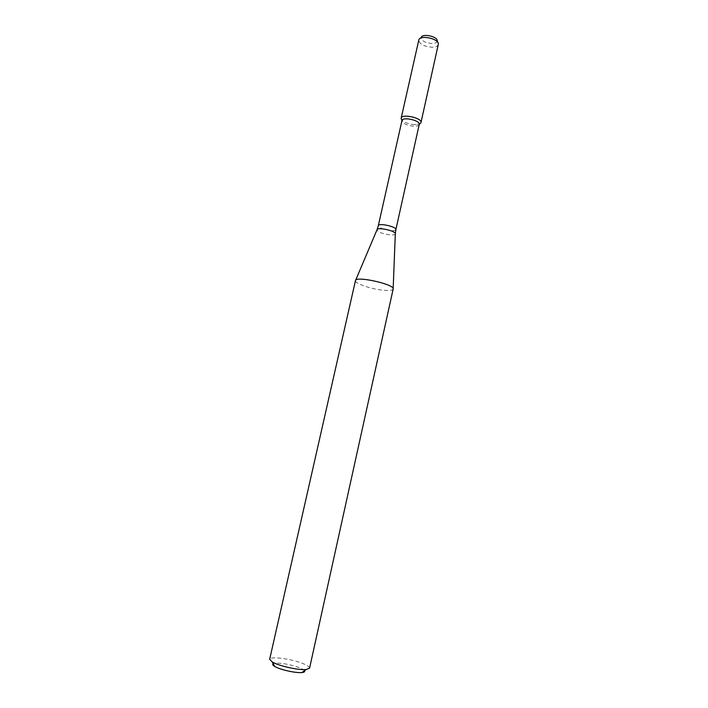 <?xml version="1.0" encoding="UTF-8"?>
<svg xmlns="http://www.w3.org/2000/svg" width="708" height="708" viewBox="0 0 708 708"><rect width="100%" height="100%" fill="white"/><g stroke="black" fill="none" stroke-linecap="round" stroke-linejoin="round"><path stroke-width="0.53" stroke-dasharray="3.54 2.66" d="M414.711 124.679C408.666 124.166 404.321 122.555 401.666 119.847C404.321 122.555 408.666 124.166 414.711 124.679L419.817 123.909L414.711 124.679M419.207 124.537L419.216 124.528C418.694 125.741 416.888 126.298 413.782 126.228C406.79 125.431 402.843 123.581 401.94 120.679L401.94 120.67M393.161 288.669L393.144 289.138C392.312 290.528 388.533 290.846 381.816 290.076C369.974 288.722 354.752 283.368 355.443 280.713L355.628 280.279M309.573 668.175C309.555 666.52 306.068 664.529 299.13 662.21C287.032 658.166 269.863 656.387 269.668 659.254M304.484 670.697C303.52 669.441 300.811 668.06 296.351 666.582C285.43 663.387 277.713 662.431 273.2 663.706M437.225 40.949C436.986 42.586 435.234 43.445 431.986 43.533C424.95 42.825 421.366 40.772 421.225 37.365M438.305 44.489C437.739 46.25 435.624 47.162 431.96 47.232C423.862 46.48 419.455 44.108 418.747 40.117M395.878 229.604C395.515 230.489 393.736 230.808 390.524 230.551C383.338 229.489 379.267 227.87 378.32 225.675M395.329 233.649L395.312 233.932C394.905 234.817 393.046 235.127 389.745 234.852C382.302 233.755 378.054 232.082 376.983 229.834L377.09 229.578M420.242 38.365L418.862 39.763M437.694 42.259L438.349 44.117"/><path stroke-width="1.06" d="M401.162 118.192L401.666 119.847L401.144 118.307C401.339 113.262 422.906 118.086 420.941 122.732L419.817 123.909L420.968 122.617L438.349 44.117C439.102 38.807 420.437 34.639 418.862 39.763L401.162 118.192C401.702 113.368 422.534 118.024 420.968 122.617M401.144 118.307L401.958 120.59C402.427 116.404 420.587 120.466 419.233 124.449L420.941 122.732M355.443 280.713L355.46 280.625C355.478 275.554 395.303 284.457 393.161 289.05L393.144 289.138M355.46 280.625L269.668 659.254L272.208 661.953C278.651 665.901 298.617 670.37 306.13 669.538L309.573 668.175L393.161 289.05M273.2 663.706C272.217 664.343 272.748 665.272 274.784 666.485C279.961 669.671 295.829 673.22 301.874 672.538C304.228 672.308 305.104 671.697 304.484 670.697M420.242 38.365L421.225 37.365C422.552 33.143 437.827 36.559 437.225 40.949L437.694 42.259M401.958 120.59L378.32 225.675C378.514 222.657 396.984 226.781 395.878 229.604L419.233 124.449M355.628 280.279L376.983 229.834C377.037 226.657 396.613 231.029 395.312 233.932L393.161 288.669M378.32 225.675L377.09 229.578M395.878 229.604L395.329 233.649M301.874 672.538L306.13 669.538M274.784 666.485L272.208 661.953"/></g></svg>
